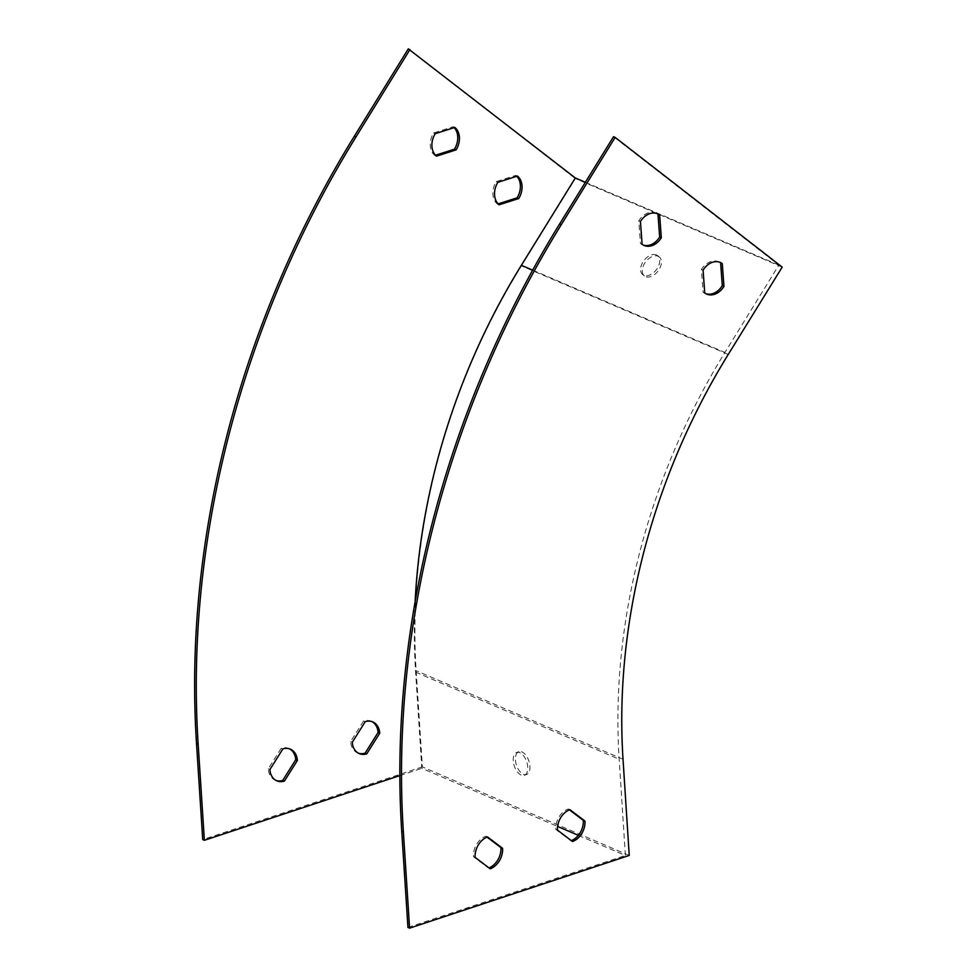 <?xml version="1.0" encoding="UTF-8"?>
<svg xmlns="http://www.w3.org/2000/svg" width="977" height="977" viewBox="0 0 977 977"><rect width="100%" height="100%" fill="white"/><g stroke="black" fill="none" stroke-linecap="round" stroke-linejoin="round"><path stroke-width="0.73" stroke-dasharray="4.88 3.66" d="M629.237 855.449L422.369 766.896L416.141 670.698A551.028 417.118 -66.8 0 1 521.388 265.891L575.319 178.559L782.198 267.112M523.428 774.358A12.054 6.546 -108.3 0 0 526.481 774.59A12.054 6.546 -108.3 0 0 528.911 761.095A12.054 6.546 -108.3 0 0 518.909 751.704A12.054 6.546 -108.3 0 0 515.453 760.057A12.054 6.546 -108.3 0 0 523.428 774.358M415.127 601.881A553.776 419.206 113.2 0 0 415.604 672.127L421.82 768.337L557.611 826.457M578.347 835.335L625.39 855.473L619.174 759.276A553.776 419.206 113.2 0 1 724.934 352.441L778.864 265.109L613.519 136.695M513.267 760.778A12.054 6.546 71.7 0 1 516.711 752.437A12.054 6.546 71.7 0 1 526.713 761.816A12.054 6.546 71.7 0 1 524.295 775.323A12.054 6.546 71.7 0 1 513.267 760.778M719.451 262.141A17.22 13.031 113.2 0 0 718.632 261.751A17.22 13.031 113.2 0 0 701.425 269.469L703.098 292.27A17.22 13.031 113.2 0 0 705.076 293.405A17.22 13.031 113.2 0 0 705.931 293.723M656.813 213.499A17.22 13.031 113.2 0 0 656.007 213.108A17.22 13.031 113.2 0 0 638.787 220.826L640.46 243.627A17.22 13.031 113.2 0 0 642.451 244.763A17.22 13.031 113.2 0 0 643.293 245.08M569.432 809.872L568.26 808.98A17.22 13.031 113.2 0 0 555.84 829.436L570.873 840.806A17.22 13.031 113.2 0 0 571.362 840.623M487.071 837.13L485.899 836.239A17.22 13.031 113.2 0 0 473.479 856.695L488.512 868.064A17.22 13.031 113.2 0 0 488.988 867.894M407.946 927.442L625.39 855.473M399.862 775.604L421.82 768.337M422.369 766.896L202.727 839.597M658.119 256.255A12.054 7.731 127.8 0 1 659.219 256.914A12.054 7.731 127.8 0 1 657.936 271.166A12.054 7.731 127.8 0 1 644.441 275.954A12.054 7.731 127.8 0 1 645.138 262.495A12.054 7.731 127.8 0 1 658.119 256.255M408.301 48.85L575.319 178.559M585.37 182.272L778.864 265.109M656.446 254.96A12.054 7.731 -52.2 0 0 643.464 261.201A12.054 7.731 -52.2 0 0 642.768 274.659A12.054 7.731 -52.2 0 0 656.263 269.872A12.054 7.731 -52.2 0 0 657.558 255.62A12.054 7.731 -52.2 0 0 656.446 254.96M358.412 753.194A17.22 13.031 -66.8 0 1 357.57 752.876A17.22 13.031 -66.8 0 1 350.621 741.592L363.591 720.953A17.22 13.031 -66.8 0 1 371.126 721.221A17.22 13.031 -66.8 0 1 371.944 721.612M276.051 780.452A17.22 13.031 -66.8 0 1 275.209 780.134A17.22 13.031 -66.8 0 1 268.26 768.85L281.229 748.211A17.22 13.031 -66.8 0 1 288.765 748.48A17.22 13.031 -66.8 0 1 289.571 748.87M498.123 203.888L497.452 204.095A17.22 13.031 -66.8 0 1 496.206 181.624L515.819 175.359A17.22 13.031 -66.8 0 1 516.809 176.275M435.486 155.245L434.826 155.453A17.22 13.031 -66.8 0 1 433.568 132.982L453.194 126.717A17.22 13.031 -66.8 0 1 454.171 127.645M435.217 133.69L433.568 132.982M454.842 127.425L453.194 126.717M436.475 156.161L434.826 155.453M497.855 182.333L496.206 181.624M517.48 176.068L515.819 175.359M499.113 204.804L497.452 204.095M269.908 769.558L268.26 768.85M282.878 748.919L281.229 748.211M352.282 742.3L350.621 741.592M365.251 721.661L363.591 720.953M473.479 856.695L475.127 857.403M485.899 836.239L487.547 836.947M488.512 868.064L490.173 868.773M555.84 829.436L557.501 830.145M568.26 808.98L569.921 809.689M570.873 840.806L572.534 841.515M640.46 243.627L642.121 244.335M638.787 220.826L640.436 221.535M703.098 292.27L704.747 292.978M701.425 269.469L703.074 270.177M623.021 759.251L416.141 670.698M415.604 672.127L619.174 759.276M728.256 354.443L521.388 265.891M532.673 270.14L724.934 352.441M276.87 780.843L275.209 780.134M290.413 749.188L288.765 748.48M359.231 753.585L357.57 752.876M372.787 721.93L371.126 721.221M642.451 244.763L644.099 245.471M656.007 213.108L657.655 213.816M705.076 293.405L706.737 294.114M718.632 261.751L720.293 262.459M642.768 274.659L644.441 275.954M657.558 255.62L659.219 256.914M524.295 775.323L526.481 774.59M516.711 752.437L518.909 751.704"/><path stroke-width="1.47" d="M629.237 855.449L623.021 759.251A551.028 417.118 -66.8 0 1 728.256 354.443L782.198 267.112L615.168 137.403L613.519 136.695L559.577 224.026A826.53 625.683 113.2 0 0 401.718 831.244L407.946 927.442L409.595 928.15L629.237 855.449M557.611 826.457L578.347 835.335M705.931 293.723A17.22 13.031 113.2 0 0 722.296 285.687L720.623 262.886A17.22 13.031 113.2 0 0 719.451 262.141M643.293 245.08A17.22 13.031 113.2 0 0 659.658 237.045L657.985 214.244A17.22 13.031 113.2 0 0 656.813 213.499M571.362 840.623A17.22 13.031 113.2 0 0 583.293 820.35L569.432 809.872M488.988 867.894A17.22 13.031 113.2 0 0 500.932 847.609L487.071 837.13M615.168 137.403L561.238 224.734A826.53 625.683 113.2 0 0 403.379 831.952L409.595 928.15M585.37 182.272L575.306 177.973L408.301 48.85L354.358 136.182A826.53 625.683 113.2 0 0 196.499 743.387L202.727 839.597L204.376 840.305L399.862 775.604M704.747 292.978A17.22 13.031 113.2 0 0 706.737 294.114A17.22 13.031 113.2 0 0 723.957 286.395L722.272 263.595A17.22 13.031 113.2 0 0 720.293 262.459A17.22 13.031 113.2 0 0 703.074 270.177L704.747 292.978M642.121 244.335A17.22 13.031 113.2 0 0 644.099 245.471A17.22 13.031 113.2 0 0 661.319 237.753L659.646 214.952A17.22 13.031 113.2 0 0 657.655 213.816A17.22 13.031 113.2 0 0 640.436 221.535L642.121 244.335M569.921 809.689A17.22 13.031 113.2 0 0 557.501 830.145L572.534 841.515A17.22 13.031 113.2 0 0 584.954 821.059L569.921 809.689M487.547 836.947A17.22 13.031 113.2 0 0 475.127 857.403L490.173 868.773A17.22 13.031 113.2 0 0 502.581 848.317L487.547 836.947M575.306 177.973L521.364 265.304A553.776 419.206 113.2 0 0 415.127 601.881M371.944 721.612A17.22 13.031 -66.8 0 1 378.075 732.506L365.117 753.145A17.22 13.031 -66.8 0 1 358.412 753.194M289.571 748.87A17.22 13.031 -66.8 0 1 295.713 759.764L282.744 780.403A17.22 13.031 -66.8 0 1 276.051 780.452M516.809 176.275A17.22 13.031 -66.8 0 1 517.077 197.83L498.123 203.888M454.171 127.645A17.22 13.031 -66.8 0 1 454.439 149.188L435.486 155.245M379.735 733.214L366.766 753.853A17.22 13.031 -66.8 0 1 359.231 753.585A17.22 13.031 -66.8 0 1 352.282 742.3L365.251 721.661A17.22 13.031 -66.8 0 1 372.787 721.93A17.22 13.031 -66.8 0 1 379.735 733.214L378.075 732.506M297.362 760.472L284.405 781.111A17.22 13.031 -66.8 0 1 276.87 780.843A17.22 13.031 -66.8 0 1 269.908 769.558L282.878 748.919A17.22 13.031 -66.8 0 1 290.413 749.188A17.22 13.031 -66.8 0 1 297.362 760.472L295.713 759.764M497.855 182.333L517.48 176.068A17.22 13.031 -66.8 0 1 518.738 198.539L499.113 204.804A17.22 13.031 -66.8 0 1 497.855 182.333M435.217 133.69L454.842 127.425A17.22 13.031 -66.8 0 1 456.1 149.896L436.475 156.161A17.22 13.031 -66.8 0 1 435.217 133.69M409.949 49.558L356.019 136.89A826.53 625.683 113.2 0 0 198.16 744.095L204.376 840.305M456.1 149.896L454.439 149.188M518.738 198.539L517.077 197.83M284.405 781.111L282.744 780.403M366.766 753.853L365.117 753.145M500.932 847.609L502.581 848.317M583.293 820.35L584.954 821.059M659.658 237.045L661.319 237.753M657.985 214.244L659.646 214.952M722.296 285.687L723.957 286.395M720.623 262.886L722.272 263.595M403.379 831.952L401.718 831.244M561.238 224.734L559.577 224.026M521.364 265.304L532.673 270.14M354.358 136.182L356.019 136.89M196.499 743.387L198.16 744.095"/></g></svg>
